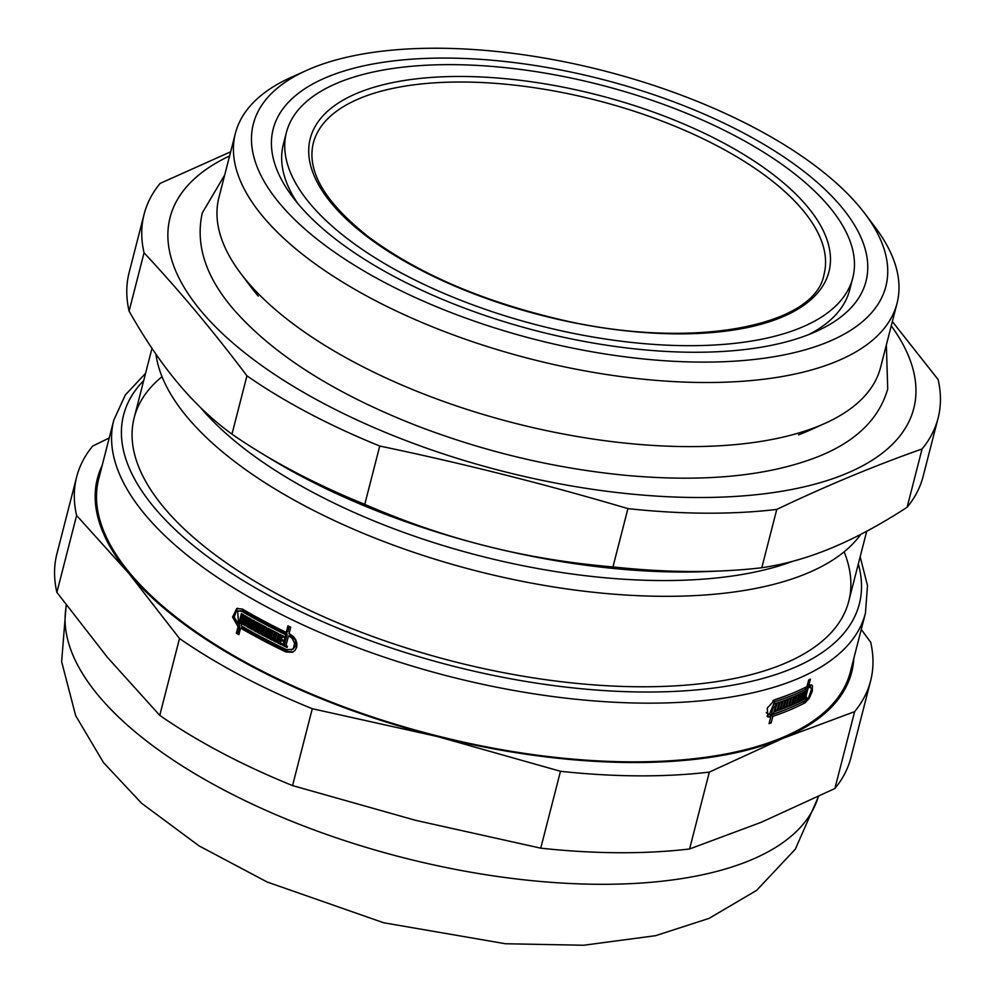 <?xml version="1.0" encoding="UTF-8"?>
<svg xmlns="http://www.w3.org/2000/svg" width="995" height="995" viewBox="0 0 995 995"><rect width="100%" height="100%" fill="white"/><g stroke="black" fill="none" stroke-linecap="round" stroke-linejoin="round"><path stroke-width="1.49" d="M230.666 151.8L160.108 183.403A409.865 174.05 14.4 0 0 144.101 214.261A409.865 174.05 14.4 0 0 144.051 252.805C179.212 290.44 213.515 331.447 246.934 375.836L231.972 434.143C212.594 420.052 194.56 403 177.856 383C161.153 363.063 144.897 339.096 129.089 311.124L144.051 252.805M286.411 132.459A292.381 124.151 14.4 0 0 538.718 325.415A292.381 124.151 14.4 0 0 852.79 277.879A292.381 124.151 14.4 0 0 735.566 136.116A292.381 124.151 14.4 0 0 286.411 132.459L283.326 144.437A292.381 124.151 14.4 0 0 297.592 203.241M808.885 334.519A292.381 124.151 14.4 0 0 849.705 289.856L852.79 277.879M743.327 132.895A306.037 129.959 -165.6 0 1 816.236 331.422A306.037 129.959 -165.6 0 1 537.275 331.036A306.037 129.959 -165.6 0 1 292.642 196.985A306.037 129.959 -165.6 0 1 385.786 61.914A306.037 129.959 -165.6 0 1 743.327 132.895M155.941 354.158A368.884 156.65 14.4 0 0 476.605 570.968A368.884 156.65 14.4 0 0 860.787 534.352M200.679 407.689A357.267 151.713 14.4 0 0 793.264 561.143M612.957 566.926C568.742 563.17 526.479 556.193 486.194 546.006C445.897 535.882 405.413 521.989 364.767 504.353L379.742 446.034C463.334 463.521 546.068 484.378 627.92 508.619L612.957 566.926A409.865 174.05 14.4 0 0 722.445 570.894A409.865 174.05 14.4 0 0 761.797 567.735L776.772 509.415C826.074 485.896 874.505 465.747 922.079 448.969L907.104 507.288C880.475 524.564 855.377 538.096 831.795 547.884C808.189 557.722 784.856 564.339 761.797 567.735M922.079 448.969A409.865 174.05 14.4 0 0 938.086 418.124A409.865 174.05 14.4 0 0 938.123 379.568L892.353 321.559M627.92 508.619A409.865 174.05 14.4 0 0 776.772 509.415M229.596 155.954A383.908 163.031 14.4 0 0 501.368 470.896A383.908 163.031 14.4 0 0 891.259 325.838M246.934 375.836A409.865 174.05 14.4 0 0 379.742 446.034M144.101 214.261L129.126 272.568A409.865 174.05 14.4 0 0 129.089 311.124M907.104 507.288A409.865 174.05 14.4 0 0 923.111 476.431L938.086 418.124M231.972 434.143A409.865 174.05 14.4 0 0 259.459 452.016L270.13 458.521A389.381 165.344 14.4 0 0 486.194 546.006A389.381 165.344 14.4 0 0 709.97 571.453L722.445 570.894M259.459 452.016A409.865 174.05 14.4 0 0 364.767 504.353M306.448 70.458A326.534 138.666 14.4 0 0 535.111 339.469A326.534 138.666 14.4 0 0 865.103 213.888A326.534 138.666 14.4 0 0 754.956 128.056A326.534 138.666 14.4 0 0 306.448 70.458L290.95 77.436A341.559 145.046 14.4 0 0 235.38 133.405L218.925 197.495A341.559 145.046 14.4 0 0 240.653 273.314L250.877 286.896A326.534 138.666 14.4 0 0 258.29 296.1M798.512 434.852A326.534 138.666 14.4 0 0 809.52 430.325L825.017 423.348A341.559 145.046 14.4 0 0 880.587 367.379L897.042 303.288A341.559 145.046 14.4 0 0 875.314 227.469L865.103 213.888M240.653 273.314A341.559 145.046 14.4 0 0 513.681 422.925A341.559 145.046 14.4 0 0 825.017 423.348M235.38 133.405A341.559 145.046 14.4 0 0 530.148 358.834A341.559 145.046 14.4 0 0 897.042 303.288M770.752 717.022L767.953 716.947L767.282 708.079L775.192 699.522A388.013 164.772 14.4 0 0 807.007 686.562L808.699 679.971A388.013 164.772 14.4 0 0 810.403 679.087L808.711 685.679A388.013 164.772 14.4 0 0 809.607 685.207L811.709 684.97L812.467 685.854L812.306 691.226L809.296 698.229L805.104 702.731A388.013 164.772 -165.6 0 1 772.841 716.338L771.15 722.93A388.013 164.772 -165.6 0 1 769.06 723.614L770.752 717.022L767.008 716.126M787.878 708.739A385.276 163.603 -165.6 0 1 770.665 715.194L770.267 716.761M810.378 684.896L810.602 687.334M775.391 710.069L776.946 710.89A388.013 164.772 -165.6 0 1 775.005 711.549L775.963 707.843L773.799 706.699A385.276 163.603 -165.6 0 1 773.364 706.836M775.515 706.885L775.354 707.52M766.175 712.594L769.259 714.696M791.796 693.49A385.276 163.603 -165.6 0 1 773.563 700.293M805.875 687.135L805.552 688.391M771.747 713.166L773.426 714.062A388.013 164.772 14.4 0 0 805.689 700.443L808.798 697.122L811.398 689.622L810.577 687.321L807.094 686.227M779.247 708.154A385.276 163.603 -165.6 0 1 778.5 708.415M239.21 633.342A385.276 163.603 -165.6 0 1 237.929 632.596L239.621 626.004L238.066 626.651L232.544 617.087L236.748 608.48L242.494 609.089A388.013 164.772 14.4 0 0 286.261 632.422L287.816 631.775L289.184 626.427M239.621 626.004L234.148 617.024L237.544 608.219M293.189 651.936L287.555 651.339A385.276 163.603 -165.6 0 1 242.108 627.459L240.554 628.106L238.862 634.686A388.013 164.772 -165.6 0 1 236.375 633.243L238.066 626.651M245.678 624.4A385.276 163.603 -165.6 0 1 244.509 623.728L245.454 620.022A385.276 163.603 -165.6 0 1 244.36 619.4M242.631 614.276L240.205 623.716L238.651 624.362L241.424 613.579A388.013 164.772 14.4 0 0 243.912 615.022L242.967 618.728A388.013 164.772 14.4 0 0 244.223 619.45L245.777 618.803L246.374 616.44M285.988 645.593A385.276 163.603 -165.6 0 1 284.458 644.847L287.232 634.064A385.276 163.603 -165.6 0 1 243.452 610.719L237.643 610.93L238.651 624.362M244.061 619.363L242.656 619.947L241.151 625.818A388.013 164.772 14.4 0 0 286.585 649.698L292.891 649.3L296.025 645.519L295.366 640.083L291.46 636.103A385.276 163.603 -165.6 0 1 289.993 635.395L288.438 636.041L285.975 645.618A388.013 164.772 14.4 0 0 287.368 646.29L287.058 647.509A388.013 164.772 -165.6 0 1 282.903 645.494L285.677 634.71A388.013 164.772 -165.6 0 1 241.897 611.365L237.643 610.93M249.335 626.489A385.276 163.603 -165.6 0 1 248.153 625.818L250.031 618.504M253.041 628.554A385.276 163.603 -165.6 0 1 250.715 627.248M248.153 625.818L246.598 626.464L248.812 617.82A388.013 164.772 14.4 0 0 251.213 619.176L249.31 626.589A388.013 164.772 14.4 0 0 250.591 627.298L252.145 626.663L253.7 620.557M264.62 634.81A385.276 163.603 -165.6 0 1 263.202 634.064L265.093 626.726M256.772 630.594A385.276 163.603 -165.6 0 1 255.541 629.922L257.419 622.609M260.678 632.708A385.276 163.603 -165.6 0 1 259.285 631.962L261.163 624.624M276.535 640.942A385.276 163.603 -165.6 0 1 275.055 640.195L276.946 632.82L275.404 633.429A388.013 164.772 -165.6 0 1 274.06 632.745L272.157 640.158A388.013 164.772 -165.6 0 1 269.471 638.79L271.374 631.365A388.013 164.772 -165.6 0 1 270.031 630.681L268.128 638.093A388.013 164.772 -165.6 0 1 265.615 636.788L267.842 628.156A388.013 164.772 14.4 0 0 278.426 633.566L276.212 642.198A388.013 164.772 -165.6 0 1 273.501 640.842L275.404 633.429M268.463 636.812A385.276 163.603 -165.6 0 1 267.17 636.153L269.06 628.79M272.481 638.889A385.276 163.603 -165.6 0 1 271.026 638.143L272.904 630.78L271.374 631.365M280.478 642.907A385.276 163.603 -165.6 0 1 279.122 642.235L281.013 634.86M279.122 642.235L277.568 642.882L279.794 634.25A388.013 164.772 14.4 0 0 283.737 636.191L283.426 637.409A388.013 164.772 -165.6 0 1 282.058 636.738L281.423 639.225A388.013 164.772 14.4 0 0 282.791 639.897L282.481 641.116A388.013 164.772 -165.6 0 1 281.1 640.444L280.466 642.932A388.013 164.772 14.4 0 0 281.834 643.603L281.523 644.822A388.013 164.772 -165.6 0 1 277.568 642.882M283.575 636.116L282.058 636.738M267.17 636.153L265.615 636.788M275.055 640.195L273.501 640.842M255.541 629.922L253.986 630.569L256.2 621.937A388.013 164.772 14.4 0 0 266.511 627.459L264.297 636.103A388.013 164.772 -165.6 0 1 261.66 634.71L263.563 627.298A388.013 164.772 -165.6 0 1 262.245 626.589L260.342 634.014A388.013 164.772 -165.6 0 1 257.73 632.609L259.633 625.196A388.013 164.772 -165.6 0 1 258.339 624.487L256.436 631.9A388.013 164.772 -165.6 0 1 253.986 630.569M263.202 634.064L261.66 634.71M265.031 626.688L263.563 627.298M250.591 627.298L252.494 619.885A388.013 164.772 14.4 0 0 254.919 621.228L252.693 629.86A388.013 164.772 -165.6 0 1 246.598 626.464M244.223 619.45L245.168 615.743A388.013 164.772 14.4 0 0 247.544 617.111L245.33 625.743A388.013 164.772 -165.6 0 1 242.954 624.375L243.899 620.669A388.013 164.772 -165.6 0 1 242.656 619.947M244.509 623.728L242.954 624.375M245.454 620.022L243.899 620.669M237.929 632.596L236.375 633.243M286.261 632.422L287.953 625.83A388.013 164.772 14.4 0 0 290.714 627.173L289.023 633.765A388.013 164.772 14.4 0 0 290.49 634.462L293.537 636.663L295.789 639.847L296.896 643.541L296.672 647.198L295.167 650.245L292.605 652.235L286 651.986A388.013 164.772 -165.6 0 1 240.554 628.106M802.791 700.07A388.013 164.772 -165.6 0 1 800.266 701.313L802.48 692.682A388.013 164.772 14.4 0 0 805.005 691.438L804.694 692.657A388.013 164.772 -165.6 0 1 803.823 693.092L803.189 695.58A388.013 164.772 14.4 0 0 804.047 695.144L803.736 696.363A388.013 164.772 -165.6 0 1 802.878 696.798L802.231 699.286A388.013 164.772 14.4 0 0 803.102 698.851L802.791 700.07L800.851 699.05M803.661 692.11L804.694 692.657M802.778 692.545L803.823 693.092M801.908 694.908L803.189 695.58M793.96 704.236A388.013 164.772 -165.6 0 1 792.219 704.995L794.433 696.363A388.013 164.772 14.4 0 0 801.597 693.105L799.383 701.749A388.013 164.772 -165.6 0 1 797.604 702.582L799.507 695.169A388.013 164.772 -165.6 0 1 798.599 695.592L796.696 703.005A388.013 164.772 -165.6 0 1 794.881 703.826L796.784 696.413A388.013 164.772 -165.6 0 1 795.876 696.811L793.96 704.236L792.605 703.502M798.002 701.015L799.383 701.749M798.413 694.597L799.507 695.169M785.565 707.719A388.013 164.772 -165.6 0 1 783.724 708.428L785.938 699.796A388.013 164.772 14.4 0 0 793.5 696.761L791.286 705.393A388.013 164.772 -165.6 0 1 789.396 706.176L791.299 698.764A388.013 164.772 -165.6 0 1 790.353 699.149L788.45 706.562A388.013 164.772 -165.6 0 1 786.535 707.333L788.438 699.92A388.013 164.772 -165.6 0 1 787.468 700.306L785.565 707.719L784.11 706.947M789.806 704.609L791.286 705.393M790.142 698.142L791.299 698.764M782.742 708.801A388.013 164.772 -165.6 0 1 777.966 710.529L780.179 701.898A388.013 164.772 14.4 0 0 782.082 701.226L780.179 708.639A388.013 164.772 14.4 0 0 781.174 708.278L783.077 700.866A388.013 164.772 14.4 0 0 784.955 700.169L782.742 708.801L781.249 708.017M778.65 707.831L780.179 708.639M804.482 687.819L806.423 688.851A388.013 164.772 -165.6 0 1 774.607 701.811L769.259 714.684L771.336 714.733L774.11 703.95A388.013 164.772 14.4 0 0 776.199 703.266L775.242 706.972A388.013 164.772 14.4 0 0 776.274 706.624L777.232 702.918A388.013 164.772 14.4 0 0 779.16 702.259L776.946 710.89M773.563 706.089L775.242 706.972M282.617 639.822L281.1 640.444M275.553 632.123L274.06 632.745M271.026 638.143L269.471 638.79M271.523 630.071L270.031 630.681M263.712 625.992L262.245 626.589M259.285 631.962L257.73 632.609M261.088 624.586L259.633 625.196M259.782 623.89L258.339 624.487M291.324 649.946L293.351 648.417L294.619 643.466L292.157 638.367L289.906 636.75A388.013 164.772 -165.6 0 1 288.438 636.041M284.458 644.847L282.903 645.494M287.232 634.064L285.677 634.71M145.581 373.299L125.295 395.003L113.791 420.164L98.729 478.881A388.013 164.772 14.4 0 0 433.571 734.957A388.013 164.772 14.4 0 0 850.364 671.861L865.439 613.156L867.491 585.558L860.165 556.777M801.796 695.343L803.736 696.363M801.597 696.127L802.878 696.798M800.963 698.614L802.231 699.286M797.505 695.007L798.599 695.592M795.291 702.259L796.696 703.005M795.677 695.816L796.784 696.413M794.744 696.226L795.876 696.811M789.184 698.527L790.353 699.149M786.933 705.766L788.45 706.562M787.244 699.298L788.438 699.92M786.274 699.672L787.468 700.306M773.252 707.308L774.931 708.191L773.426 714.062M775.963 707.843A388.013 164.772 -165.6 0 1 774.931 708.191M810.577 687.321L809.022 687.495A388.013 164.772 -165.6 0 1 808.127 687.968L805.664 697.532A388.013 164.772 14.4 0 0 806.51 697.097L806.199 698.316A388.013 164.772 -165.6 0 1 803.649 699.634L806.423 688.851M806.224 686.96L808.127 687.968M804.37 696.848L805.664 697.532M804.258 697.284L806.199 698.316M807.405 684.995L808.711 685.679M770.665 715.194L772.841 716.338M771.15 722.93L769.458 722.047M844.133 551.815A368.884 156.65 -165.6 0 1 788.749 661.663A368.884 156.65 -165.6 0 1 452.514 661.202A368.884 156.65 -165.6 0 1 157.633 499.614A368.884 156.65 -165.6 0 1 162.023 376.682M109.226 437.974L92.659 446.083A409.865 174.05 14.4 0 0 76.652 476.928A409.865 174.05 14.4 0 0 76.615 515.485L128.952 573.506L179.498 638.504L159.76 715.38L107.423 657.359L56.877 592.361L76.615 515.485M854.63 711.649L834.892 788.525L761.349 822.243L689.585 848.971L709.336 772.095L782.878 738.377L854.63 711.649A409.865 174.05 14.4 0 0 870.637 680.791A409.865 174.05 14.4 0 0 870.687 642.248L861.26 629.437M540.745 848.163L415.748 820.365L292.555 785.59L312.293 708.714L437.29 736.511L560.483 771.287L540.745 848.163A409.865 174.05 14.4 0 0 689.585 848.971M102.162 465.473A389.381 165.344 14.4 0 0 128.952 573.506A389.381 165.344 14.4 0 0 437.29 736.511A389.381 165.344 14.4 0 0 782.878 738.377A389.381 165.344 14.4 0 0 853.809 658.466M179.498 638.504A409.865 174.05 14.4 0 0 312.293 708.714M560.483 771.287A409.865 174.05 14.4 0 0 709.336 772.095M76.652 476.928L56.914 553.817A409.865 174.05 14.4 0 0 56.877 592.361M159.76 715.38A409.865 174.05 14.4 0 0 292.555 785.59M834.892 788.525A409.865 174.05 14.4 0 0 850.899 757.668L870.637 680.791M66.391 605.283A388.013 164.772 14.4 0 0 403.995 857.877A388.013 164.772 14.4 0 0 818.276 796.659M241.897 611.365L243.452 610.719M774.607 701.811L772.767 700.828M291.46 636.103L289.906 636.75M287.555 651.339L286 651.986M113.791 420.164A388.013 164.772 14.4 0 0 448.646 676.252A388.013 164.772 14.4 0 0 865.439 613.156M807.032 686.438L809.022 687.495M803.226 701.736L805.104 702.731M143.728 380.525A379.816 161.29 14.4 0 0 451.357 665.692A379.816 161.29 14.4 0 0 858.312 564.003M721.599 141.937A267.755 113.704 14.4 0 0 309.967 139.71A267.755 113.704 14.4 0 0 677.222 333.86A267.755 113.704 14.4 0 0 721.599 141.937M718.353 146.476A263.663 111.962 14.4 0 0 313.226 143.442C306.634 171.575 325.228 202.831 368.996 237.22C416.358 272.207 476.804 298.848 550.347 317.144C684.697 351.533 814.818 328.139 823.984 274.583A263.663 111.962 14.4 0 0 718.353 146.476M848.76 601.216L866.72 531.243M134.163 417.738L151.986 348.362M66.192 605.022L61.628 661.663L75.657 715.641L103.505 762.593L141.539 803.226L199.05 845.887L267.182 882.03L383.672 922.763L505.423 943.745L583.617 945.25L655.543 935.698L709.112 918.36L756.66 890.351L795.303 849.195L818.475 796.56M886.358 344.892L887.727 389.008C879.107 418.671 856.409 441.009 819.619 456.046C769.744 475.983 705.48 482.451 626.825 475.436C555.135 468.558 484.926 451.917 416.221 425.524C334.743 393.522 274.147 355.128 234.447 310.365C205.928 277.605 195.194 245.156 202.246 213.005L224.696 175.008"/></g></svg>
